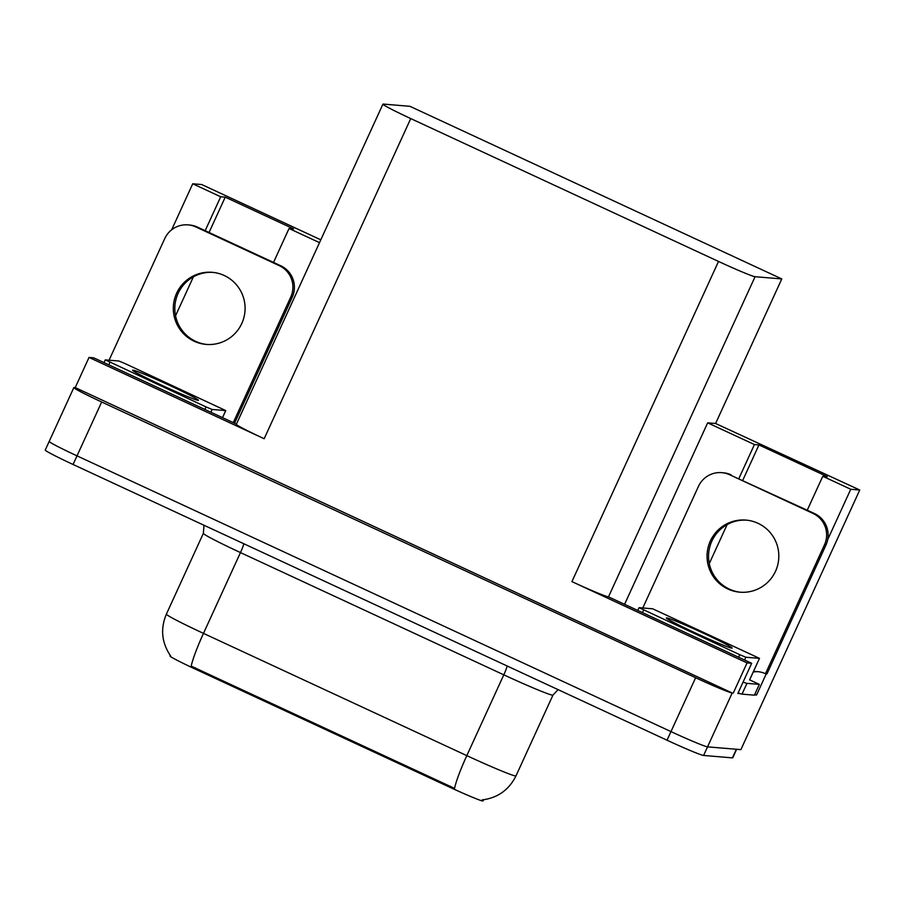 <?xml version="1.0" encoding="UTF-8"?>
<svg xmlns="http://www.w3.org/2000/svg" width="905" height="905" viewBox="0 0 905 905"><rect width="100%" height="100%" fill="white"/><g stroke="black" fill="none" stroke-linecap="round" stroke-linejoin="round"><path stroke-width="1.36" d="M175.547 315.8L193.206 277.247A37.953 37.637 94.8 0 1 193.399 276.828M807.249 510.194L822.781 476.279L850.757 489.266L859.75 490.012L740.89 749.634L707.54 746.851A35.578 1.55 -155.4 0 1 670.967 731.591L77.016 455.86A35.578 1.55 -155.4 0 1 49.198 441.425A35.578 1.55 -155.4 0 1 49.504 441.369M754.838 694.226L756.557 695.017L754.544 694.848M740.335 693.66L737.869 693.456L751.682 663.297L608.488 596.859A35.578 1.55 24.6 0 1 571.926 581.61L747.066 662.913L751.682 663.297M236.431 424.106L93.656 357.814L89.029 357.43L264.17 438.733A35.578 1.55 24.6 0 1 236.341 424.298L382.928 104.143A35.578 1.55 24.6 0 0 410.746 118.578L718.513 261.443A35.578 1.55 24.6 0 0 755.075 276.704L781.784 278.932L715.595 423.495L707.665 422.839L624.586 604.291M75.228 387.589L732.19 692.981A35.578 1.55 -155.4 0 1 695.628 677.732L101.677 402.001A35.578 1.55 -155.4 0 1 73.859 387.566A35.578 1.55 -155.4 0 1 74.165 387.498L75.228 387.589L89.029 357.43M320.811 239.825L201.725 184.541L192.731 183.783L171.656 229.813M850.757 489.266L827.702 539.618M766.275 673.784L756.557 695.017M747.066 662.913L733.254 693.072M859.75 490.012L715.595 423.495M709.282 563.577L726.93 525.013A37.953 37.637 94.8 0 1 727.122 524.606M781.784 278.932L409.954 106.315L383.234 104.075A35.578 1.55 24.6 0 0 382.928 104.143M707.665 422.839L754.431 444.547L738.91 478.462M273.525 262.416L289.046 228.501L319.51 242.642M192.731 183.783L220.707 196.77L205.175 230.685M483.53 799.771L483.01 800.925A32.014 1.391 -155.4 0 1 449.819 787.248L195.016 668.965A32.014 1.391 -155.4 0 1 169.982 655.978L170.242 655.412M289.046 228.501L293.582 228.886L225.232 197.154L209.055 232.483M225.232 197.154L220.707 196.77M822.781 476.279L827.306 476.652L758.956 444.932L742.779 480.261M758.956 444.932L754.431 444.547M191.193 666.114L454.536 788.368A41.506 4.978 -65.1 0 1 466.81 755.63A47.433 2.07 24.6 0 0 515.567 775.958A47.433 2.07 24.6 0 0 515.986 775.879L552.966 695.085A47.433 2.07 -155.4 0 1 552.559 695.164A47.433 2.07 -155.4 0 1 503.802 674.836L240.47 552.582A47.433 2.07 -155.4 0 1 203.365 533.339L166.384 614.133A47.433 2.07 24.6 0 0 203.478 633.376A41.506 4.978 114.9 0 0 191.193 666.114M736.67 749.193A35.578 1.55 -155.4 0 1 736.365 749.261L707.54 746.851A35.578 1.55 -155.4 0 1 670.967 731.591L77.016 455.86A35.578 1.55 -155.4 0 1 49.198 441.425L73.859 387.566M482.207 799.907L483.327 799.681M736.636 749.283L732.722 757.813A35.578 1.55 -155.4 0 1 732.417 757.87L703.592 755.46A35.578 1.55 -155.4 0 1 667.03 740.211L73.067 464.48A35.578 1.55 -155.4 0 1 45.25 450.045L49.198 441.425M224.225 275.505A36.166 35.872 -85.2 0 0 174.507 299.17A36.166 35.872 -85.2 0 0 206.17 344.409A36.166 35.872 -85.2 0 0 224.225 275.505M206.928 344.466A36.166 35.872 94.8 0 1 175.921 299.668A36.166 35.872 94.8 0 1 212.958 272.394M109.064 360.201L164.733 238.603A23.722 23.519 94.8 0 1 195.944 226.974L279.249 265.64A23.722 23.519 94.8 0 1 290.743 297.1L233.264 422.635M188.059 224.881L189.575 225.017A23.722 23.519 94.8 0 1 197.46 227.098L280.754 265.776A23.722 23.519 94.8 0 1 292.247 297.236L234.565 423.235M757.96 523.282A36.166 35.872 -85.2 0 0 708.23 546.948A36.166 35.872 -85.2 0 0 739.905 592.187A36.166 35.872 -85.2 0 0 757.96 523.282M740.652 592.243A36.166 35.872 94.8 0 1 709.644 547.446A36.166 35.872 94.8 0 1 746.682 520.16M729.679 474.752L812.973 513.418A23.722 23.519 94.8 0 1 824.466 544.878L765.472 673.716L766.988 673.84L825.971 545.002A23.722 23.519 94.8 0 0 814.477 513.542L729.679 474.752A23.722 23.519 94.8 0 0 721.783 472.659L723.299 472.783A23.722 23.519 94.8 0 1 731.183 474.876M642.788 607.979L698.456 486.381A23.722 23.519 94.8 0 1 721.783 472.659M753.401 671.657A23.722 23.519 94.8 0 1 765.472 673.716M758.345 671.702A23.722 23.519 -85.2 0 0 753.243 672.008M738.141 692.868A23.722 1.029 24.6 0 0 742.032 694.135L754.408 695.164L759.34 684.395A23.722 1.029 -155.4 0 1 749.634 679.802M742.032 694.135L746.964 683.354A23.722 1.029 -155.4 0 1 743.073 682.087M746.964 683.354L759.34 684.395M198.093 400.361A36.166 1.572 24.6 0 0 198.41 400.304A36.166 1.572 24.6 0 0 168.16 384.716A36.166 1.572 24.6 0 0 132.956 370.122A36.166 1.572 24.6 0 0 132.639 370.19A36.166 1.572 24.6 0 0 162.889 385.768A36.166 1.572 24.6 0 0 198.093 400.361M105.342 359.885L206.035 406.922L212.132 409.467L225.764 410.587L125.014 363.561L118.928 361.027L105.342 359.885M731.828 648.138A36.166 1.572 24.6 0 0 732.145 648.071A36.166 1.572 24.6 0 0 701.884 632.493A36.166 1.572 24.6 0 0 666.68 617.9A36.166 1.572 24.6 0 0 666.363 617.957A36.166 1.572 24.6 0 0 696.624 633.545A36.166 1.572 24.6 0 0 731.828 648.138M639.066 607.662L739.758 654.7L745.856 657.234L759.487 658.365L652.652 608.793L639.066 607.662L637.765 610.411M101.677 402.001L73.067 464.48M695.628 677.732L667.03 740.211M732.19 692.981L703.592 755.46M718.513 261.443L571.926 581.61M410.746 118.578L264.17 438.733M755.075 276.704L608.488 596.859M449.819 787.248L450.305 786.196M195.016 668.965L195.503 667.901M507.185 666.012A11.856 1.425 -65.1 0 1 503.802 674.836L466.81 755.63L203.478 633.376L240.47 552.582A11.856 1.425 -65.1 0 0 243.841 543.758M732.417 757.87L736.365 749.261M197.46 227.098L195.944 226.974M279.249 265.64L280.754 265.776M290.743 297.1L292.247 297.236M812.973 513.418L814.477 513.542M824.466 544.878L825.971 545.002M109.924 362.305L108.77 364.828M206.035 406.922L204.881 409.456M212.132 409.467L210.865 412.228M225.707 410.599L222.494 417.624M643.647 610.083L642.493 612.606M739.758 654.7L738.604 657.222M745.856 657.234L744.589 660.005M749.623 679.904L759.487 658.365L749.578 679.915M482.557 799.884C497.92 797.78 509.063 789.771 515.986 775.879M170.649 655.978C161.667 642.81 160.242 628.862 166.384 614.133M203.987 525.251L203.365 533.339M552.966 695.085L558.08 689.633M105.285 359.896L104.041 362.634M225.764 410.587L222.528 417.646"/></g></svg>
